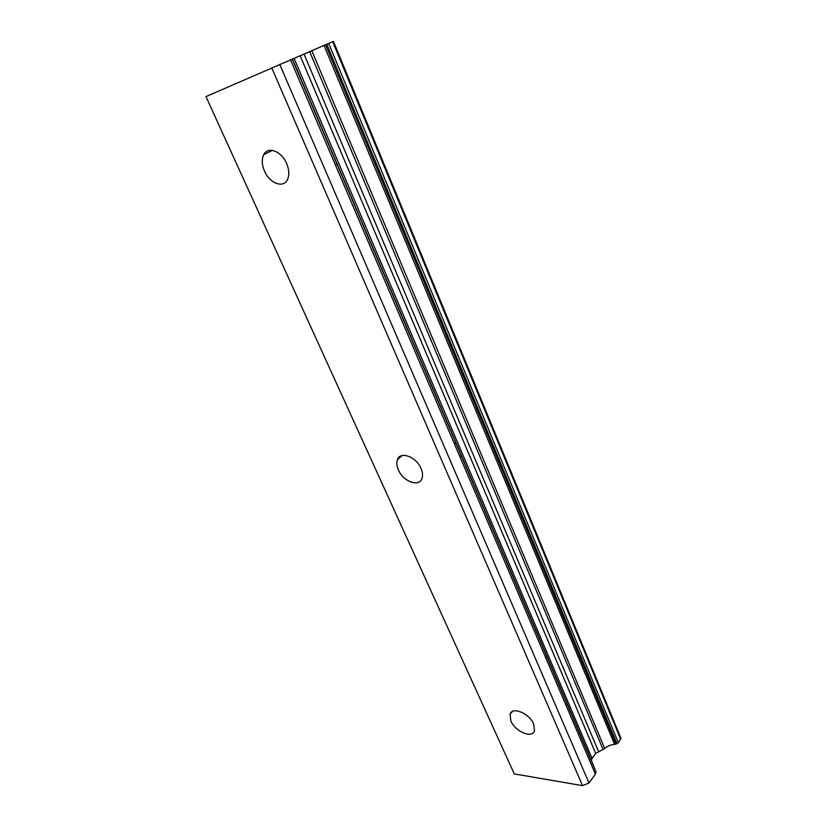 <?xml version="1.0" encoding="UTF-8"?>
<svg xmlns="http://www.w3.org/2000/svg" width="827" height="827" viewBox="0 0 827 827"><rect width="100%" height="100%" fill="white"/><g stroke="black" fill="none" stroke-linecap="round" stroke-linejoin="round"><path stroke-width="1.24" d="M286.638 163.488C289.233 169.783 289.502 175.179 287.424 179.666C283.33 188.577 269.612 183.356 264.506 171.137C261.818 164.759 261.549 159.28 263.71 154.68C267.762 145.955 281.552 151.124 286.638 163.488M421.046 468.495C422.7 472.372 423 475.742 421.946 478.595C419.01 487.465 403.1 481.459 398.376 469.891C396.66 465.942 396.35 462.51 397.456 459.595C400.32 450.87 416.312 456.762 421.046 468.495M533.673 724.059L534.5 730.675C532.505 738.862 515.169 731.647 510.91 721.041L510.073 714.28C511.965 706.206 529.394 713.287 533.673 724.059M455.232 443.717L454.044 442.931M545.892 658.137L546.998 656.845M620.984 738.325L618.338 742.718L614.595 744.455C610.781 744.631 607.483 745.995 604.723 748.538L595.698 753.449L592.039 758.39L591.491 760.768L595.957 771.725L595.409 774.186L589 782.993L582.559 785.65L514.291 773.917L205.964 96.594L333.415 41.35L620.984 738.325L333.415 41.35M604.723 748.538L311.8 50.674M603.09 749.479L309.67 51.594M589 782.993L279.702 64.32M582.559 785.65L271.701 67.783M620.736 739.421L332.661 41.66M618.338 742.718L328.691 43.366M616.952 743.742L326.789 44.182M615.929 744.166L325.528 44.73M614.595 744.455L323.998 45.392M598.5 751.381L303.995 54.044M595.698 753.449L300.149 55.709M592.039 758.39L294.081 58.303M591.512 760.819L292.427 58.996L591.491 760.768M595.936 771.674L292.179 58.996L595.957 771.725M595.409 774.186L290.484 59.709M565.916 705.059L566.981 703.725M459.967 456.814L461.249 455.677M335.348 164.811L336.92 163.963M510.073 714.28L512.42 711.478M397.456 459.595L402.315 455.532M263.71 154.68L272.383 150.38"/></g></svg>
